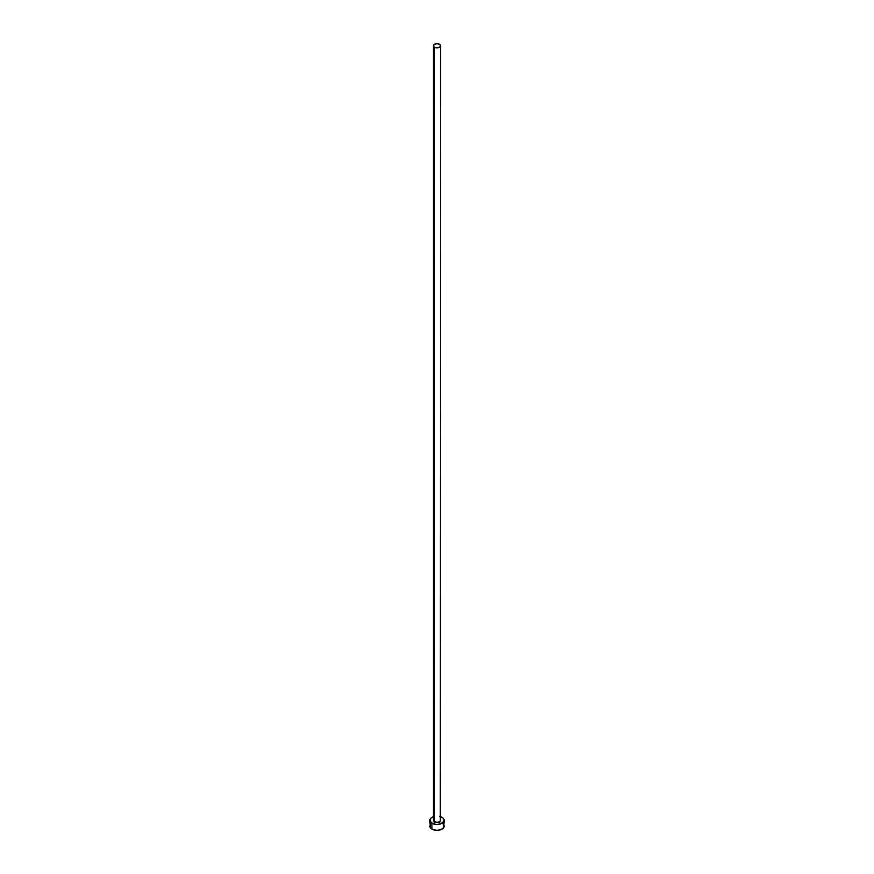 <?xml version="1.0" encoding="UTF-8"?>
<svg xmlns="http://www.w3.org/2000/svg" width="874" height="874" viewBox="0 0 874 874"><rect width="100%" height="100%" fill="white"/><g stroke="black" fill="none" stroke-linecap="round" stroke-linejoin="round"><path stroke-width="1.31" d="M433.417 45.765L434.465 47.229L437 47.841L439.535 47.229L440.583 45.765L439.535 44.301L437 43.7L434.465 44.301L433.417 45.765L433.417 820.304A3.583 2.065 0 0 0 434.465 821.768L434.465 47.229A3.583 2.065 180 0 1 433.417 45.765A3.583 2.065 180 0 1 435.623 43.853A3.583 2.065 180 0 1 439.535 44.301A3.583 2.065 180 0 1 440.583 45.765A3.583 2.065 180 0 1 438.377 47.677A3.583 2.065 180 0 1 434.465 47.229L434.465 821.768A3.583 2.065 0 0 0 438.377 822.216A3.583 2.065 0 0 0 440.583 820.304L439.535 821.768L437 822.379L433.69 821.101L433.69 819.517M440.583 816.72A7.167 4.141 180 0 1 442.069 817.387A7.167 4.141 180 0 1 444.167 820.304A7.167 4.141 180 0 1 439.742 824.127A7.167 4.141 180 0 1 431.931 823.232L431.931 829.087A7.167 4.141 0 0 0 439.742 829.983A7.167 4.141 0 0 0 444.167 826.159L443.621 824.575M430.379 824.575L429.833 826.159A7.167 4.141 0 0 0 431.931 829.087L431.931 823.232A7.167 4.141 180 0 1 429.833 820.304A7.167 4.141 180 0 1 433.417 816.72M434.258 816.48L431.035 818.009L429.964 821.112L433.012 823.745L437 824.444L440.988 823.745L444.036 821.112L442.965 818.009L439.742 816.48M440.31 819.517L440.583 45.765M429.833 820.304L430.379 827.744L433.012 829.601L437 830.3L440.988 829.601L443.621 827.744L444.167 820.304M442.965 823.865L442.069 823.232M439.742 822.336L438.398 822.106M435.602 822.106L434.258 822.336"/></g></svg>
